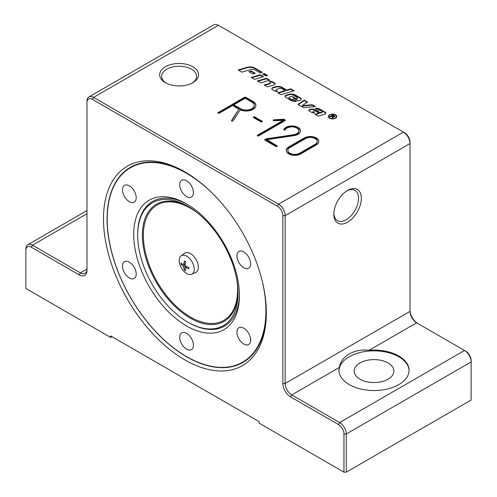 <?xml version="1.0" encoding="UTF-8"?>
<svg xmlns="http://www.w3.org/2000/svg" width="497" height="497" viewBox="0 0 497 497"><rect width="100%" height="100%" fill="white"/><g stroke="black" fill="none" stroke-linecap="round" stroke-linejoin="round"><path stroke-width="0.75" d="M263.186 74.357L264.323 74.016L267.069 75.6M264.323 73.544L267.61 75.438L265.932 75.942L262.646 74.041L264.323 73.544L264.323 74.016M329.635 118.205A4.181 2.41 180 0 1 328.411 116.503A4.181 2.41 180 0 1 332.592 114.086A4.181 2.41 180 0 1 336.773 116.503A4.181 2.41 180 0 1 334.189 118.727A4.181 2.41 180 0 1 329.635 118.205M328.436 116.739A4.181 2.41 180 0 1 329.194 115.571M335.991 115.571A4.181 2.41 180 0 1 336.749 116.739M329.933 118.037A3.759 2.168 0 0 0 334.027 118.503A3.759 2.168 0 0 0 336.351 116.503A3.759 2.168 0 0 0 332.592 114.329A3.759 2.168 0 0 0 328.834 116.503A3.759 2.168 0 0 0 329.933 118.037M335.991 117.907A3.759 2.168 0 0 0 336.351 116.975A3.759 2.168 0 0 0 336.326 116.739M328.859 116.739A3.759 2.168 0 0 0 328.834 116.975A3.759 2.168 0 0 0 329.194 117.907M332.288 116.546L332.263 117.379L332.288 116.546L331.586 116.124L330.176 116.938L329.753 116.696L332.928 114.863L334.972 116.323L334.593 116.826L332.841 116.807L332.549 118.305L332.021 118L332.288 117.025L332.17 118.087M332.841 116.807L332.934 117.522M334.332 115.677L334.891 116.571M332.928 114.863L332.934 115.341L330.17 116.932M332.356 116.627L332.841 116.907M334.164 117.05L333.996 116.366L334.164 117.05M331.946 115.913L334.164 116.578L333.996 115.888L332.996 115.31L331.946 116.329M334.164 116.988L333.996 115.888M332.86 117.491L332.934 117.162M304.245 100.121L307.556 102.034L302.201 105.687L312.191 104.712L315.39 106.557L303.617 107.706L297.933 104.426L304.245 100.121L304.245 100.599L307.177 102.295M298.312 104.643L304.245 100.599M312.191 104.712L312.191 105.19L314.688 106.625M302.201 105.687L302.201 106.165L312.191 105.19M264.771 85.279L269.871 83.757A1.441 0.832 0 0 0 270.654 83.018A1.441 0.832 0 0 0 270.592 82.775M269.927 81.775A3.243 1.876 180 0 1 272.573 82.309L274.493 83.421A2.162 1.249 180 0 1 275.089 84.068M273.959 84.937L267.516 86.863L264.23 84.968L269.871 83.279A1.441 0.832 0 0 0 270.654 82.539A1.441 0.832 0 0 0 270.231 81.949L269.25 81.384A3.243 1.876 180 0 1 272.573 81.837L274.493 82.943A2.162 1.249 180 0 1 275.127 83.831A2.162 1.249 180 0 1 273.959 84.937M285.079 96.623A2.522 1.46 180 0 1 286.409 95.567L288.664 94.89A5.771 3.33 180 0 1 295.398 95.492L300.3 98.319A2.883 1.665 180 0 1 301.114 99.257M293.808 97.331L296.1 98.661L296.752 98.462A1.261 0.727 0 0 0 297.436 97.816A1.261 0.727 0 0 0 297.063 97.3L295.311 96.288A2.162 1.249 0 0 0 292.789 96.064L289.732 96.977A1.441 0.832 0 0 0 288.95 97.716A1.441 0.832 0 0 0 289.372 98.307L290.95 99.22A2.162 1.249 0 0 0 293.416 99.462L296.603 101.301A5.771 3.33 180 0 1 291.031 100.444L285.787 97.412A2.522 1.46 180 0 1 285.048 96.381A2.522 1.46 180 0 1 286.409 95.089L288.664 94.411A5.771 3.33 180 0 1 295.398 95.014L300.3 97.841A2.883 1.665 180 0 1 301.145 99.021A2.883 1.665 180 0 1 299.585 100.5L298.38 100.86L292.801 97.636L293.808 97.331L293.808 97.81L296.1 99.133L296.752 98.94A1.261 0.727 0 0 0 297.436 98.294A1.261 0.727 0 0 0 297.368 98.052M293.342 97.946L293.808 97.81M296.1 98.661L296.1 99.133M293.416 99.462L293.416 99.94L295.92 101.382M289.012 97.959A1.441 0.832 0 0 0 288.95 98.195A1.441 0.832 0 0 0 289.372 98.785L290.95 99.692A2.162 1.249 0 0 0 293.416 99.94M257.887 81.309L266.411 78.756L269.157 80.34M269.703 80.179L260.633 82.893L257.347 80.992L266.411 78.277L269.703 80.179M266.411 78.277L266.411 78.756M260.242 72.953L255.533 70.232A4.684 2.709 0 0 0 250.059 69.742L242.027 72.146L238.225 69.953L246.872 67.368A6.852 3.957 180 0 1 254.868 68.083L262.261 72.351L260.242 72.953M238.771 70.27L246.872 67.847A6.852 3.957 180 0 1 254.868 68.561L261.714 72.512M251.774 77.774L260.291 75.221L263.037 76.811M260.291 74.749L263.584 76.644L254.514 79.358L251.227 77.464L260.291 74.749L260.291 75.221M320.329 112.645L321.59 112.272A1.081 0.627 0 0 0 322.174 111.719A1.081 0.627 0 0 0 321.857 111.278L320.205 110.322A1.802 1.044 0 0 0 318.217 110.098L315.334 108.29A4.324 2.497 180 0 1 319.515 108.936L325.224 112.235A2.162 1.249 180 0 1 325.858 113.117A2.162 1.249 180 0 1 324.69 114.229L318.248 116.155L314.961 114.254L318.987 113.049L315.924 111.278A1.982 1.143 0 0 0 313.607 111.073L313.545 111.092A1.081 0.627 0 0 0 312.961 111.645A1.081 0.627 0 0 0 313.278 112.086L314.725 112.925A2.883 1.665 180 0 1 311.911 112.496L309.395 111.042A1.802 1.044 180 0 1 308.873 110.309A1.802 1.044 180 0 1 309.842 109.383L309.985 109.346A4.684 2.709 180 0 1 315.452 109.831L320.329 112.645L320.329 113.123L321.59 112.751A1.081 0.627 0 0 0 322.174 112.192A1.081 0.627 0 0 0 322.093 111.955M318.987 113.049L318.987 113.527L315.502 114.571M313.042 111.887A1.081 0.627 0 0 0 312.961 112.123A1.081 0.627 0 0 0 313.278 112.564L314.005 112.987M308.917 110.545A1.802 1.044 180 0 1 309.842 109.862L309.985 109.818A4.684 2.709 180 0 1 315.452 110.309L320.329 113.123M315.806 108.713A4.324 2.497 180 0 1 319.515 109.415L325.224 112.713A2.162 1.249 180 0 1 325.821 113.353M249.413 71.997L251.221 71.456L254.731 73.481M251.221 70.984L255.278 73.32L252.923 74.028L248.873 71.686L251.221 70.984L251.221 71.456M271.828 88.969A2.522 1.46 180 0 1 273.151 87.913L275.406 87.236A5.771 3.33 180 0 1 282.141 87.839L286.806 90.529L290.832 89.323L293.578 90.908M286.806 90.056L290.832 88.845L294.125 90.746L281.029 94.666L277.742 92.765L285.129 90.553L282.072 88.795A2.522 1.46 0 0 0 279.128 88.528L276.81 89.224A1.441 0.832 0 0 0 276.034 89.963A1.441 0.832 0 0 0 276.45 90.553L277.73 91.293A2.883 1.665 180 0 1 274.568 90.932L272.53 89.758A2.522 1.46 180 0 1 271.791 88.727A2.522 1.46 180 0 1 273.151 87.435L275.406 86.758A5.771 3.33 180 0 1 282.141 87.36L286.806 90.056L286.806 90.529M290.832 88.845L290.832 89.323M278.283 93.082L285.129 91.032L285.129 90.553M276.09 90.205A1.441 0.832 0 0 0 276.034 90.442A1.441 0.832 0 0 0 276.45 91.032L277.09 91.398M111.912 336.649L110.589 337.413L25.863 288.496L25.863 250.351A7.71 4.448 60 0 1 31.311 247.208L79.209 274.86A10.977 6.337 -120 0 0 86.975 270.38L86.975 102.55A7.71 4.448 60 0 1 92.423 99.406L277.401 206.199A7.71 4.448 60 0 1 282.855 215.642L282.855 383.467A10.977 6.337 -120 0 0 290.615 396.917L338.513 424.568A7.71 4.448 60 0 1 343.961 434.005L343.961 472.15L346.279 472.15L346.279 434.005A9.344 5.392 -120 0 0 339.668 422.562L291.77 394.91A9.344 5.392 60 0 1 285.166 383.467L285.166 215.642A9.344 5.392 -120 0 0 278.562 204.199L93.579 97.4A9.344 5.392 -120 0 0 88.907 96.94A9.344 5.392 -120 0 0 86.975 101.214L86.975 102.55M110.589 337.413L110.589 335.885L259.235 421.704L259.235 423.233L343.961 472.15M266.336 312.905A115.149 66.486 60 0 1 184.915 359.915A115.149 66.486 60 0 1 103.488 218.885A115.149 66.486 60 0 1 184.915 171.875A115.149 66.486 60 0 1 266.336 312.905M388.064 362.965A19.855 11.462 0 0 0 366.426 360.48A19.855 11.462 0 0 0 354.168 371.073A19.855 11.462 0 0 0 359.983 379.18A19.855 11.462 0 0 0 381.621 381.665A19.855 11.462 0 0 0 393.879 371.073A19.855 11.462 0 0 0 388.064 362.965M192.146 83.061A17.457 10.083 0 0 0 196.595 76.339A17.457 10.083 0 0 0 179.131 66.256A17.457 10.083 0 0 0 161.674 76.339A17.457 10.083 0 0 0 166.116 83.061M165.371 82.651L165.371 82.651A19.458 11.232 180 0 1 165.371 66.76A19.458 11.232 180 0 1 192.892 66.76A19.458 11.232 180 0 1 192.892 82.651A19.458 11.232 180 0 1 165.371 82.651M282.855 215.642L285.166 215.642L410.025 143.552L410.025 142.217A7.71 4.448 -120 0 0 404.577 132.78L403.421 132.109A9.344 5.392 60 0 1 410.025 143.552L410.025 311.383A9.344 5.392 -120 0 0 416.635 322.82L464.533 350.478A9.344 5.392 60 0 1 471.137 361.922L471.137 400.06L346.279 472.15M417.772 323.479A10.977 6.337 60 0 1 410.025 310.047M343.961 434.005L346.279 434.005L471.137 361.922L471.137 360.586A7.71 4.448 -120 0 0 465.689 351.143L464.533 350.478L465.689 351.143M79.209 274.86L80.365 272.859L86.975 269.045A9.344 5.392 60 0 1 85.037 273.319A9.344 5.392 60 0 1 80.365 272.859L32.467 245.201A9.344 5.392 -120 0 0 27.795 244.741A9.344 5.392 -120 0 0 25.863 249.016L25.863 250.351M88.907 96.94L213.772 24.85A9.344 5.392 60 0 1 218.438 25.31L404.577 132.78M289.875 147.603A6.89 3.976 0 0 0 287.856 150.417A6.89 3.976 0 0 0 292.106 154.095A6.89 3.976 0 0 0 299.616 153.231L315.141 144.267A6.89 3.976 0 0 0 317.161 141.452A6.89 3.976 0 0 0 312.905 137.781A6.89 3.976 0 0 0 305.4 138.644L289.875 147.603M333.835 214.244A19.458 11.232 -60 0 1 347.596 190.407A19.458 11.232 -60 0 1 361.356 198.353A19.458 11.232 -60 0 1 347.596 222.184A19.458 11.232 -60 0 1 333.835 214.244M369.066 350.286A35.038 20.228 180 0 1 409.056 370.308A35.038 20.228 180 0 1 374.024 390.536A35.038 20.228 180 0 1 338.985 370.308A35.038 20.228 180 0 1 339.339 367.451C341.228 355.964 354.038 348.565 369.066 350.286L416.635 322.826A9.344 5.392 -120 0 0 416.635 322.826L416.635 322.826M243.083 362.356A112.626 65.026 60 0 1 186.841 356.74A112.626 65.026 60 0 1 186.704 356.66M107.203 218.966A112.626 65.026 60 0 1 107.203 218.804A112.626 65.026 60 0 1 130.463 167.29M185.816 172.397A112.626 65.026 -120 0 0 130.388 167.327A112.626 65.026 -120 0 0 130.388 297.374A112.626 65.026 -120 0 0 243.014 362.4A112.626 65.026 -120 0 0 266.33 311.868M333.854 213.393A17.457 10.083 120 0 0 337.451 220.6A17.457 10.083 120 0 0 354.914 210.523A17.457 10.083 120 0 0 354.914 190.363A17.457 10.083 120 0 0 346.869 190.848M233.801 104.836L240.492 108.7A8.058 4.653 0 0 0 249.27 109.707A8.058 4.653 0 0 0 254.247 105.414A8.058 4.653 0 0 0 251.886 102.121L245.195 98.257L233.801 104.836L233.801 105.414L240.492 109.272A8.058 4.653 0 0 0 249.27 110.284A8.058 4.653 0 0 0 254.247 105.985L254.247 105.414M300.772 153.896A8.524 4.92 180 0 1 291.484 154.965A8.524 4.92 180 0 1 286.222 150.417A8.524 4.92 180 0 1 288.72 146.938L304.245 137.973A8.524 4.92 180 0 1 313.532 136.905A8.524 4.92 180 0 1 318.794 141.452A8.524 4.92 180 0 1 316.297 144.938L300.772 153.896M219.351 113.186A0.82 0.472 180 0 1 218.456 113.285A0.82 0.472 180 0 1 217.953 112.85A0.82 0.472 180 0 1 218.195 112.515L244.617 97.257A0.82 0.472 180 0 1 245.773 97.257L253.041 101.456A9.691 5.597 180 0 1 255.88 105.414A9.691 5.597 180 0 1 250.457 110.433A9.691 5.597 180 0 1 240.262 109.837L233.081 120.833A0.82 0.472 180 0 1 232.167 121.131A0.82 0.472 180 0 1 231.496 120.665A0.82 0.472 180 0 1 231.552 120.504L238.958 109.154L232.646 105.507L219.351 113.186M266.92 139.688L276.991 145.795A0.82 0.472 180 0 1 277.233 146.13A0.82 0.472 180 0 1 276.723 146.565A0.82 0.472 180 0 1 275.835 146.46L264.932 140.166A0.82 0.472 180 0 1 264.696 139.837A0.82 0.472 180 0 1 264.932 139.502L265.926 138.93A0.82 0.472 180 0 1 266.299 138.806L293.659 134.724A6.89 3.976 0 0 0 298.827 130.873A6.89 3.976 0 0 0 292.895 126.934A6.89 3.976 0 0 0 285.315 129.773A0.82 0.472 180 0 1 284.414 130.115A0.82 0.472 180 0 1 283.712 129.642A0.82 0.472 180 0 1 283.744 129.512A8.524 4.92 180 0 1 293.124 125.996A8.524 4.92 180 0 1 300.461 130.873A8.524 4.92 180 0 1 294.069 135.638L266.92 139.688M258.657 135.88A0.82 0.472 180 0 1 257.769 135.979A0.82 0.472 180 0 1 257.26 135.544A0.82 0.472 180 0 1 257.502 135.209L283.352 120.286L274.021 120.759A0.82 0.472 180 0 1 273.12 120.286A0.82 0.472 180 0 1 273.853 119.814L283.433 119.243A0.82 0.472 180 0 1 284.091 119.379L285.085 119.951A0.82 0.472 180 0 1 285.321 120.286A0.82 0.472 180 0 1 285.085 120.622L258.657 135.88M262.124 121.193A0.82 0.472 180 0 1 262.366 121.529A0.82 0.472 180 0 1 261.863 121.964A0.82 0.472 180 0 1 260.968 121.858L253.538 117.572A0.82 0.472 180 0 1 253.296 117.236A0.82 0.472 180 0 1 253.805 116.801A0.82 0.472 180 0 1 254.694 116.901L262.124 121.193L262.124 121.765L254.694 117.472A0.82 0.472 0 0 0 253.464 117.522M283.352 120.286L283.352 120.858L257.502 135.78A0.82 0.472 0 0 0 257.427 135.83M285.154 120.572A0.82 0.472 0 0 0 285.085 120.522L284.091 119.951A0.82 0.472 0 0 0 283.433 119.814L273.853 120.392A0.82 0.472 0 0 0 273.282 120.572M300.449 131.158A8.524 4.92 0 0 0 293.044 126.561A8.524 4.92 0 0 0 283.843 129.903M298.827 130.873L298.827 131.444A6.89 3.976 180 0 1 293.659 135.296L266.299 139.377A0.82 0.472 0 0 0 265.926 139.502L264.932 140.073A0.82 0.472 0 0 0 264.864 140.123M277.065 146.416A0.82 0.472 0 0 0 276.991 146.367L266.665 140.409L266.665 139.837M255.868 105.699A9.691 5.597 0 0 0 253.041 102.028L245.773 97.828A0.82 0.472 0 0 0 244.617 97.828L218.195 113.086A0.82 0.472 0 0 0 218.121 113.136M238.958 109.154L231.639 120.933M318.782 141.744A8.524 4.92 0 0 0 313.303 137.427A8.524 4.92 0 0 0 304.245 138.545L288.72 147.51A8.524 4.92 0 0 0 286.235 150.703M287.856 150.417L287.856 150.989A6.89 3.976 0 0 0 292.106 154.666A6.89 3.976 0 0 0 299.616 153.803L315.141 144.838A6.89 3.976 0 0 0 317.161 142.03L317.161 141.452M338.991 370.694A35.038 20.228 180 0 1 369.066 351.05A35.038 20.228 180 0 1 409.05 370.694M239.405 294.292A71.941 41.537 60 0 1 188.543 322.534L187.847 322.131A70.947 40.965 60 0 1 137.675 235.236A70.947 40.965 60 0 1 152.194 202.863A70.947 40.965 60 0 1 187.847 206.274A70.947 40.965 60 0 1 238.013 293.168A70.947 40.965 60 0 1 187.847 322.131M137.675 235.236L137.675 234.429A71.941 41.537 60 0 1 152.393 201.602A71.941 41.537 60 0 1 187.568 204.503M186.568 203.913L186.561 203.913A74.743 43.152 -120 0 0 133.712 234.429A74.743 43.152 -120 0 0 186.561 325.97A74.743 43.152 -120 0 0 239.417 295.454A74.743 43.152 -120 0 0 186.568 203.913A74.743 43.152 -120 0 0 186.561 203.913M262.565 282.451A112.235 64.796 60 0 1 186.561 356.579A112.235 64.796 60 0 1 107.203 219.121A112.235 64.796 60 0 1 186.561 173.304A112.235 64.796 60 0 1 209.399 190.363M132.78 278.885A9.691 5.597 60 0 1 123.915 271.729A9.691 5.597 60 0 1 124.505 261.658A9.691 5.597 60 0 1 134.196 267.256A9.691 5.597 60 0 1 134.196 278.444A9.691 5.597 60 0 1 132.78 278.885M125.921 198.645A9.691 5.597 60 0 1 124.505 185.375A9.691 5.597 60 0 1 134.196 190.966A9.691 5.597 60 0 1 134.196 202.161A9.691 5.597 60 0 1 125.921 198.645M179.709 184.698A9.691 5.597 60 0 1 181.716 180.262A9.691 5.597 60 0 1 191.413 185.859A9.691 5.597 60 0 1 191.413 197.054A9.691 5.597 60 0 1 183.94 194.451A9.691 5.597 60 0 1 179.709 184.698M240.349 250.997A9.691 5.597 60 0 1 249.214 258.154A9.691 5.597 60 0 1 248.624 268.225A9.691 5.597 60 0 1 238.933 262.627A9.691 5.597 60 0 1 238.933 251.439A9.691 5.597 60 0 1 240.349 250.997M247.208 331.238A9.691 5.597 60 0 1 248.624 344.508A9.691 5.597 60 0 1 238.933 338.917A9.691 5.597 60 0 1 238.933 327.722A9.691 5.597 60 0 1 247.208 331.238M193.42 345.185A9.691 5.597 60 0 1 191.413 349.621A9.691 5.597 60 0 1 181.716 344.023A9.691 5.597 60 0 1 181.716 332.835A9.691 5.597 60 0 1 189.189 335.432A9.691 5.597 60 0 1 193.42 345.185M107.203 219.121L107.203 218.804M181.088 255.856L184.611 253.284A11.096 6.405 60 0 1 193.265 255.806A11.096 6.405 60 0 1 198.334 267.206A11.096 6.405 60 0 1 195.681 272.462L191.699 274.226A10.63 6.138 60 0 1 181.411 267.92A10.63 6.138 60 0 1 181.088 255.856A10.63 6.138 60 0 1 189.382 258.266A10.63 6.138 60 0 1 194.24 269.188A10.63 6.138 60 0 1 191.699 274.226M185.139 267.982L185.692 267.666A18.675 11.108 -7 0 0 188.903 268.691L188.903 268.691A5.585 3.224 -120 0 0 188.903 267.548A18.675 10.35 -173.2 0 1 185.692 266.088L185.139 265.125A18.675 10.35 -66.8 0 1 185.48 261.615A5.585 3.224 -120 0 0 184.486 261.043A18.675 11.108 127 0 0 183.772 264.336L183.219 264.659A18.675 9.226 -178.4 0 1 181.063 263.019A5.585 3.224 -120 0 0 181.063 264.168A18.675 12.226 -1.9 0 0 183.219 266.237L183.772 267.193A18.675 12.226 121.9 0 0 184.486 270.095A5.585 3.224 -120 0 0 185.48 270.666A18.675 9.226 -61.6 0 1 185.139 267.982L187.015 266.752M185.219 263.64L183.219 264.659M181.063 264.168L182.306 264.05M184.592 261.279L184.592 261.279A5.218 3.013 60 0 1 185.456 261.764M184.486 270.095L185.207 269.076M332.847 116.435L332.847 116.814M269.871 83.279L269.871 83.757M274.493 82.943L274.493 83.421M272.573 81.837L272.573 82.309M286.409 95.089L286.409 95.567M288.664 94.411L288.664 94.89M295.398 95.014L295.398 95.492M300.3 97.841L300.3 98.319M296.752 98.462L296.752 98.94M290.95 99.22L290.95 99.692M289.372 98.307L289.372 98.785M254.868 68.083L254.868 68.561M246.872 67.368L246.872 67.847M313.278 112.086L313.278 112.564M309.842 109.383L309.842 109.862M309.985 109.346L309.985 109.818M315.452 109.831L315.452 110.309M325.224 112.235L325.224 112.713M319.515 108.936L319.515 109.415M321.59 112.272L321.59 112.751M282.141 87.36L282.141 87.839M275.406 86.758L275.406 87.236M273.151 87.435L273.151 87.913M276.45 90.553L276.45 91.032M338.513 424.568L339.668 422.562L464.533 350.478M290.615 396.917L291.77 394.91L339.339 367.451M86.975 213.735L32.467 245.201L31.311 247.208M282.855 383.467L285.166 383.467L410.025 311.383M277.401 206.199L278.562 204.199L403.421 132.109M92.423 99.406L93.579 97.4L218.438 25.31M254.694 116.901L254.694 117.472M257.502 135.209L257.502 135.78M273.853 119.814L273.853 120.392M283.433 119.243L283.433 119.814M284.091 119.379L284.091 119.951M285.085 119.951L285.085 120.522M276.991 145.795L276.991 146.367M264.932 139.502L264.932 140.073M265.926 138.93L265.926 139.502M266.299 138.806L266.299 139.377M293.659 134.724L293.659 135.296M244.617 97.257L244.617 97.828M218.195 112.515L218.195 113.086M245.773 97.257L245.773 97.828M253.041 101.456L253.041 102.028M231.552 120.504L231.552 120.833M240.492 108.7L240.492 109.272M304.245 137.973L304.245 138.545M288.72 146.938L288.72 147.51M315.141 144.267L315.141 144.838M299.616 153.231L299.616 153.803M237.088 281.55A66.629 38.468 60 0 1 175.845 305.928A66.629 38.468 60 0 1 157.002 205.068A66.629 38.468 60 0 1 197.446 212.884M238.001 291.782A67.623 39.039 60 0 1 171.477 302.841A67.623 39.039 60 0 1 156.213 204.379A67.623 39.039 60 0 1 189.034 206.976M183.219 266.237L185.139 264.938M183.772 267.193L185.853 266.175M185.375 270.206A5.218 3.013 60 0 1 184.592 269.722M181.436 264.261A5.218 3.013 60 0 1 181.411 263.342M188.767 267.492A5.218 3.013 60 0 1 188.748 268.479M328.834 116.503L328.834 116.975M336.351 116.503L336.351 116.975M332.412 117.292L332.412 116.814M334.369 116.292L334.369 116.77M270.654 82.539L270.654 83.018M288.95 97.716L288.95 98.195M297.436 97.816L297.436 98.294M312.961 111.645L312.961 112.123M322.174 111.719L322.174 112.192M276.034 89.963L276.034 90.442M27.795 244.741L86.975 210.579M183.555 264.702L185.195 263.975M185.263 267.672L186.71 266.609M184.549 261.273L185.524 261.838M188.736 267.392L188.736 268.523"/></g></svg>
